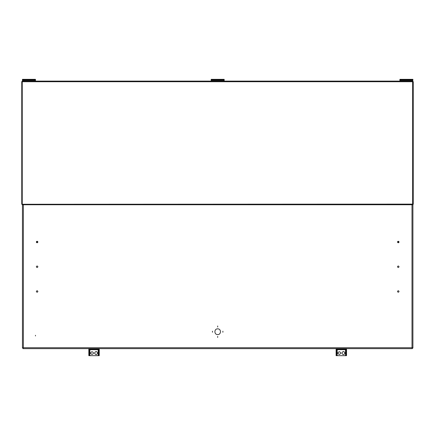 <?xml version="1.0" encoding="UTF-8"?>
<svg xmlns="http://www.w3.org/2000/svg" width="435" height="435" viewBox="0 0 435 435"><rect width="100%" height="100%" fill="white"/><g stroke="black" fill="none" stroke-linecap="round" stroke-linejoin="round"><path stroke-width="0.65" d="M412.755 204.749L22.245 204.749L22.375 204.124L21.75 204.254L412.625 204.124L412.755 204.749L412.755 204.02M412.913 79.855L410.308 79.855L410.308 79.333L412.913 79.333L412.625 81.731L412.625 204.124L413.25 204.254L412.625 204.124L412.755 204.439M22.245 204.749L22.245 81.106L22.375 81.731L412.625 81.731L413.25 81.601L412.625 81.731L412.755 81.416M412.755 81.106L22.245 81.106M413.25 204.254L413.25 81.601M21.75 81.601L21.75 204.254M22.245 204.02L22.245 204.439M217.685 336.402L217.685 337.446L217.685 336.402M212.476 331.198L212.476 332.237L212.476 331.198M217.685 325.989L217.685 327.033L217.685 325.989M222.889 331.198L222.889 332.237L222.889 331.198M398.259 241.246C397.253 241.768 397.253 242.284 398.259 242.806C397.253 242.284 397.253 241.768 398.259 241.246C399.265 241.768 399.265 242.284 398.259 242.806C399.265 242.284 399.265 241.768 398.259 241.246M398.259 265.975C397.253 266.497 397.253 267.014 398.259 267.536C397.253 267.014 397.253 266.497 398.259 265.975C399.265 266.497 399.265 267.014 398.259 267.536C399.265 267.014 399.265 266.497 398.259 265.975M398.259 290.705C397.253 291.222 397.253 291.744 398.259 292.266C397.253 291.744 397.253 291.222 398.259 290.705C399.265 291.222 399.265 291.744 398.259 292.266C399.265 291.744 399.265 291.222 398.259 290.705M37.105 242.806C36.1 242.284 36.1 241.768 37.105 241.246C36.1 241.768 36.1 242.284 37.105 242.806C38.117 242.284 38.117 241.768 37.105 241.246C38.117 241.768 38.117 242.284 37.105 242.806M37.105 267.536C36.1 267.014 36.1 266.497 37.105 265.975C36.1 266.497 36.1 267.014 37.105 267.536C38.117 267.014 38.117 266.497 37.105 265.975C38.117 266.497 38.117 267.014 37.105 267.536M37.105 292.266C36.1 291.744 36.1 291.222 37.105 290.705C36.1 291.222 36.1 291.744 37.105 292.266C38.117 291.744 38.117 291.222 37.105 290.705C38.117 291.222 38.117 291.744 37.105 292.266M35.469 335.298L35.469 335.945L35.469 335.298M217.685 328.855C213.987 328.697 213.987 334.738 217.685 334.58C221.377 334.738 221.377 328.697 217.685 328.855C213.987 328.697 213.987 334.738 217.685 334.58C221.377 334.738 221.377 328.697 217.685 328.855M23.028 347.728L23.028 348.636L88.832 348.636L88.832 349.158L99.245 349.158L99.245 348.636L336.119 348.636L336.119 349.158L346.532 349.158L346.532 348.636L412.337 348.636L412.337 347.728M412.913 204.222L412.913 348.06L411.999 347.728L412.337 348.636M412.913 348.06L411.999 347.728L412.337 348.245M23.028 348.636L23.365 347.728L22.451 348.06L23.365 347.728L411.999 347.728L411.999 204.749M23.028 348.245L23.365 347.728L23.365 204.749M22.451 204.749L22.451 348.06M36.507 241.523L36.507 242.529M36.507 241.566L37.845 241.768M36.507 241.914L37.889 241.969M398.857 242.529L398.857 241.523M397.519 241.768L398.857 241.566M397.481 241.969L398.857 241.914M97.679 353.062C96.641 355.074 95.597 355.074 94.558 353.062C95.597 355.074 96.641 355.074 97.679 353.062C96.641 351.05 95.597 351.05 94.558 353.062C95.597 351.05 96.641 351.05 97.679 353.062M92.215 351.763L91.693 351.763L90.393 353.062L91.693 354.362L92.215 354.362C93.895 353.497 93.895 352.627 92.215 351.763C93.895 352.627 93.895 353.497 92.215 354.362M89.387 349.158L89.871 349.68L88.832 349.196L88.832 355.667L99.245 355.667L99.245 349.196L98.201 349.68L98.685 349.158M98.723 355.667L98.723 349.196M89.349 355.667L89.349 349.196M99.245 348.636L88.832 348.636M344.971 353.062C343.933 355.074 342.889 355.074 341.85 353.062C342.889 355.074 343.933 355.074 344.971 353.062C343.933 351.05 342.889 351.05 341.85 353.062C342.889 351.05 343.933 351.05 344.971 353.062M339.507 351.763L338.985 351.763L337.685 353.062L338.985 354.362L339.507 354.362C341.181 353.497 341.181 352.627 339.507 351.763C341.181 352.627 341.181 353.497 339.507 354.362M336.679 349.158L337.163 349.68L336.119 349.196L336.119 355.667L346.532 355.667L346.532 349.196L345.493 349.68L345.977 349.158M346.015 355.667L346.015 349.196M336.641 355.667L336.641 349.196M346.532 348.636L336.119 348.636M410.308 79.855L399.895 79.855L399.895 79.333L402.5 79.333L402.5 79.855M410.308 79.333L402.5 79.333M399.895 81.416L399.895 79.855M32.864 79.855L32.864 79.333L35.469 79.333L35.469 79.855L22.451 79.855L22.451 79.333L25.056 79.333L25.056 79.855M32.864 79.333L25.056 79.333M35.469 79.855L35.469 81.416M22.451 81.416L22.451 79.855M221.589 79.855L221.589 79.333L224.188 79.333L224.188 79.855L211.176 79.855L211.176 79.333L213.775 79.333L213.775 79.855M221.589 79.333L213.775 79.333M224.188 79.855L224.188 81.416M211.176 81.416L211.176 79.855M37.029 241.768L37.029 241.251M398.335 241.251L398.335 241.768M89.871 355.667L89.871 349.68L98.201 349.68L98.201 355.667M337.163 355.667L337.163 349.68L345.493 349.68L345.493 355.667M412.913 80.377L399.895 80.377M35.469 80.377L22.451 80.377M224.188 80.377L211.176 80.377"/></g></svg>
